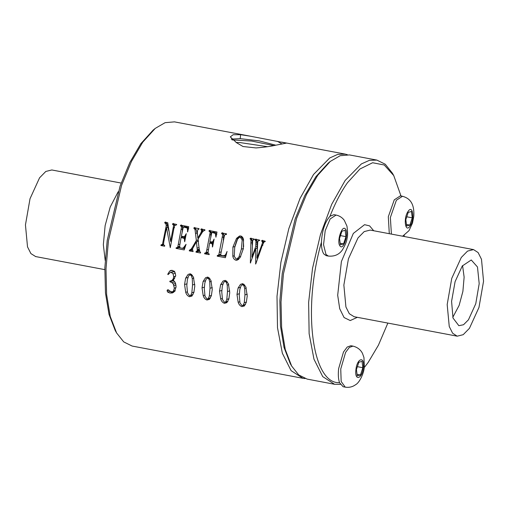 <?xml version="1.0" encoding="UTF-8"?>
<svg xmlns="http://www.w3.org/2000/svg" width="509" height="509" viewBox="0 0 509 509"><rect width="100%" height="100%" fill="white"/><g stroke="black" fill="none" stroke-linecap="round" stroke-linejoin="round"><path stroke-width="0.76" d="M339.528 382.666C338.307 379.078 338.008 374.389 338.644 368.599L343.486 352.018L347.195 347.049L350.86 345.726L352.972 346.12L349.301 347.45L345.592 352.413L340.75 368.993L341.164 381.476L345.229 387.133L343.117 386.732L339.528 382.666C312.004 384.257 302.27 308.715 321.427 242.246C322.082 230.615 324.933 221.949 329.991 216.255C335.259 202.9 341.1 191.708 347.501 182.693L359.939 169.007L372.607 162.74L384.25 164.999L393.75 175.586L401.003 195.99M321.427 242.246C321.37 247.698 322.184 251.631 323.877 254.036L326.218 255.671L328.33 256.072L325.983 254.43L323.546 244.714L325.2 230.679L330.156 218.953L336.074 215.059L333.968 214.664L329.991 216.255M340.292 384.359L334.553 384.276L322.725 376.615L313.977 359.208L309.128 333.662L308.632 302.378L312.539 268.275L320.473 234.534L331.703 204.313L345.178 180.428L361.358 163.943L369.324 160.373L376.883 160.093L385.288 164.248L392.388 173.175L393.75 175.586M387.858 323.081L378.441 345.147L368.153 362.472L364.24 367.581M404.229 235.355L404.203 236.513M389.296 233.695L388.316 216.719L394.265 199.852L400.367 195.87M376.883 160.093L349.467 154.921L340.127 155.722L330.265 161.448L317.762 175.255L306.475 194.514L296.594 218.437L283.443 273.899L281.019 301.882L281.636 327.624L285.25 349.467L291.632 366.016L298.732 374.942L307.137 379.097L334.553 384.276M343.562 243.906L340.349 244.816L339.535 238.466L341.927 231.207L345.14 230.291L345.961 236.64L343.562 243.906L340.152 243.264M330.265 161.448L328.114 163.192L315.866 176.718L304.815 195.59L295.131 219.023L282.247 273.358L279.874 300.774L280.478 325.995L284.016 347.392L290.27 363.604L291.632 366.016M461.294 257.459L451.757 278.353L447.182 304.554L449.25 326.498L452.628 333.223L457.197 336.175L463.19 334.687L469.438 328.324L478.975 307.43L483.55 281.229L481.489 259.285L478.11 252.559L473.542 249.601L467.548 251.09L461.294 257.459M345.961 236.64L340.476 235.61M305.056 378.562L302.919 378.302L291.091 370.647L282.349 353.233L277.5 327.694L277.004 296.41L280.904 262.3L288.845 228.56L300.075 198.338L313.544 174.46L329.73 157.968L337.69 154.399L345.255 154.125L347.335 154.66M362.033 361.358L362.853 367.708L360.461 374.968L357.248 375.877L356.427 369.528L358.826 362.268L362.033 361.358M405.832 219.653L408.224 212.393L411.437 211.477L412.258 217.833L409.866 225.093L406.653 226.002L405.832 219.653M462.274 265.984L455.091 281.655L451.585 301.353L453.004 318.017L458.851 325.69L463.54 324.736L468.458 319.798L475.762 303.733L479.192 283.634L477.48 266.983L471.258 259.972L462.274 265.984M250.409 136.215L286.357 143.131L275.853 145.186C270.635 146.401 264.012 147.317 255.989 147.934L243.009 146.516L236.64 142.768L230.291 136.876L233.141 134.726L240.604 134.681L250.409 136.215L174.447 121.867L165.107 122.669L155.239 128.395L142.743 142.202L131.456 161.468L121.575 185.384L108.423 240.852L105.999 268.828L106.616 294.571L110.23 316.42L116.612 332.962L123.712 341.895L132.117 346.05L302.919 378.302M174.721 225.608L174.657 224.997L173.658 225.277L170.604 241.425L167.754 222.732L164.891 222.191L164.738 222.834L165.915 223.96L166.252 225.665L162.492 244.275L161.035 244.905L160.933 245.535L164.604 246.229L164.7 245.599L163.535 244.644L163.758 241.96L166.526 227.663L167.925 227.262L168.893 231.181M173.658 225.277L172.551 224.31L173.83 224.119L172.92 224.38M166.526 227.663L170.286 247.679L173.951 228.147L174.689 225.652L176.222 225.003L176.375 224.361L172.704 223.667L172.551 224.31M176.375 224.685L176.757 224.673M163.51 244.479L161.398 244.975M183.316 227.008L187.242 228.026L187.687 231.856L188.737 226.696L180.612 225.163L180.46 225.799L181.605 226.74L178.239 244.625L177.781 246.827L177.317 247.578L176.171 247.762L176.076 248.392L184.201 249.925L186.059 244.326L183.138 248.227L184.92 247.724L181.929 248.207L180.141 247.87L179.448 247.005L181.077 237.499L184.309 238.466L184.684 241.756L186.275 233.669L184.423 236.679L181.325 236.246L183.316 227.008L184.303 226.728L187.191 227.275L186.205 227.555M180.014 246.814L176.547 247.838M199.223 249.868L197.301 250.409L195.952 252.146L200.476 252.998L200.578 252.375L199.56 251.274L197.931 239.294L202.811 231.468L204.624 230.367L204.777 229.724L201.036 229.018L200.883 229.661L201.761 230.532L200.781 233.084L202.079 232.721M195.952 252.146L198.695 251.37L198.764 250.746L199.458 250.676L196.048 251.516M197.301 250.409L196.455 241.769L198.605 241.158M193.674 246.611L192.606 246.916L191.225 249.022L189.38 250.256L189.284 250.886L193.019 251.592L193.121 250.962L192.383 250.409L192.497 248.806L196.455 241.769M192.822 249.264L189.38 250.256M192.606 246.916L196.347 240.49L195.023 229.508L193.878 228.337L194.031 227.695L198.904 228.617L198.752 229.254L197.791 229.546L198.752 229.254M200.781 233.084L197.791 237.989L197.314 232.327L197.791 229.546M203.829 230.539L204.624 230.367M211.852 232.397L215.307 233.415L215.924 237.207L216.993 232.028L209.148 230.552L208.995 231.188L209.988 231.811L210.134 232.619L206.781 249.995L206.164 252.572L204.707 253.151L204.612 253.781L209.135 254.634L209.237 254.01L208.2 253.393L207.99 252.604L209.593 243.009L212.24 243.849L212.565 246.935L214.111 239.065L212.883 241.495L211.789 241.947L209.873 241.584L211.852 232.397L212.838 232.117L215.161 232.556L214.174 232.836M213.595 241.565L211.789 241.947M208.194 252.439L205.082 253.227M222.325 237.372L223.642 236.997L223.731 234.293L222.726 234.579L218.819 254.844L217.318 255.537L217.222 256.161L225.385 257.7L227.084 251.459L225.735 254.449L224.374 255.753L226.149 255.251M220.798 254.824L217.712 255.607M222.726 234.579L221.606 233.574L222.91 233.389L222.007 233.644M226.161 255.219L222.853 255.728L220.9 255.181L220.696 254.602L224.45 235.425L225.118 234.598L226.384 234.471L226.53 233.835L221.759 232.931L221.606 233.574M225.118 234.598L226.454 234.172M236.539 238.358L239.504 236.03L240.808 235.966C242.386 236.577 243.302 237.964 243.55 240.121L243.251 249.009L240.159 257.471L237.143 260.182L235.934 260.233C234.28 259.679 233.237 258.324 232.81 256.173L232.912 247.113L236.539 238.358L237.671 238.04L239.917 235.947M263.554 242.577L262.479 242.825L262.364 241.52L261.651 241.132L261.804 240.49L264.954 241.088L264.801 241.73L264.056 241.934L264.801 241.73M250.816 243.13L252.171 242.742L252.019 240.165L250.956 240.471L250.364 262.962L255.671 248.685L255.747 263.974L262.148 245.86L264.056 241.934M250.956 240.471L250.752 239.421L250.104 238.95L250.256 238.314L254.163 239.045L254.029 239.593M253.094 239.949L253.819 239.656L253.094 239.949L252.642 240.916L251.885 257.198L255.766 246.451L255.957 241.215L255.111 239.898L255.263 239.255L259.367 240.032L258.941 240.623L259.844 240.363M258.203 240.916L258.941 240.623L258.203 240.916L257.739 242.004L256.962 258.152L261.467 245.732L262.886 245.332M262.479 242.825L261.467 245.732M169.656 271.119L170.884 270.406L172.328 270.362L169.656 271.119L167.728 274.275L168.104 274.606L170.286 272.487L171.291 272.442L173.092 273.855L173.69 276.724L173.155 279.027L171.73 280.618L169.853 281.203L169.834 281.693L171.978 282.641L173.327 284.073L174.339 288.158L173.454 291.021L172.284 291.873L170.477 291.555L168.6 290.003L167.34 289.996L168.002 289.767M168.912 290.245L167.079 290.766L167.665 292.051L169.86 293.012L172.417 292.961L174.759 291.231L176.089 286.535L175.42 282.909L173.295 280.204L175.707 275.598L175.115 272.665L172.328 270.362M167.079 290.766L167.34 289.996L168.085 289.78M184.551 284.518L185.715 292.319C186.415 294.584 187.687 296.053 189.52 296.722L191.868 295.977L193.878 292.484L194.788 286.109L193.407 277.004L190.328 273.766L188.082 274.427L185.651 278.137L184.551 284.518L186.892 283.857M202.028 287.82L203.193 295.614C203.899 297.886 205.165 299.349 206.998 300.024L209.345 299.279L211.356 295.78L212.266 289.411L210.885 280.306L207.806 277.061L205.56 277.729L203.129 281.439L202.028 287.82L204.37 287.159M219.506 291.123L220.671 298.917C221.377 301.182 222.643 302.651 224.475 303.326L226.823 302.581L228.834 299.082L229.744 292.713L228.369 283.608L225.283 280.364L223.037 281.025L220.607 284.741L219.506 291.123L221.848 290.454M236.984 294.425L238.148 302.219C238.855 304.484 240.121 305.954 241.953 306.622L244.301 305.877L246.311 302.384L247.221 296.009L245.847 286.904L242.768 283.666L240.515 284.327L238.085 288.037L236.984 294.425L239.325 293.757M362.853 367.708L357.369 366.671M360.461 374.968L357.044 374.325M412.258 217.833L406.774 216.796M409.866 225.093L406.449 224.45M452.806 317.317L459.137 305.375L462.891 291.39L464.125 277.144L462.579 265.564M155.245 128.395L153.094 130.145L140.847 143.672L129.795 162.543L120.111 185.976L107.227 240.312L104.854 267.728L105.458 292.942L108.996 314.346L115.25 330.557L116.612 332.962M165.718 221.956L165.648 222.573L164.738 222.834M170.604 241.425L171.348 241.215M174.657 224.997L173.83 224.119M173.531 223.432L173.461 224.049M160.933 245.535L163.675 244.753M166.252 225.665L167.448 225.328L167.2 227.466M167.448 225.328L166.927 223.674L165.915 223.96M166.927 223.674L166.316 222.853L165.387 223.12M166.316 222.853L165.648 222.573M185.518 237.372L183.393 237.938M181.077 237.499L183.119 236.92L185.435 237.359M176.076 248.392L178.818 247.616L180.001 247.838M182.177 248.246L184.595 248.704M178.888 246.992L178.818 247.616M179.512 246.337L177.781 246.827M181.185 229.527L182.496 229.158L182.12 232.365M181.668 236.316L181.541 237.366M182.496 229.158L182.597 226.46L181.605 226.74M182.597 226.46L181.745 225.614L180.835 225.875M180.46 225.799L181.745 225.614M181.439 224.927L181.369 225.544M187.382 231.799L187.713 231.703M188.724 228.865L187.586 229.19M188.457 228.032L187.242 228.026M188.26 227.733L187.191 227.275M198.695 251.37L199.681 251.554M198.764 250.746L199.458 250.676M189.284 250.886L192.313 250.161M192.097 249.486L192.027 250.11M198.058 240.566L197.6 241.444M196.347 240.49L198.402 239.904M195.66 233.376L197.078 232.976L197.575 235.552M198.02 237.919L198.198 238.842M197.078 232.976L196.048 229.222L194.788 228.077L193.878 228.337M194.858 227.459L194.788 228.077M197.791 237.989L198.898 237.671M202.467 231.913L202.614 231.557L201.469 231.881M202.614 231.557L202.754 230.246L201.761 230.532M202.754 230.246L202.512 229.705L201.583 229.973M202.512 229.705L200.883 229.661M201.863 228.783L201.793 229.4M212.272 246.878L212.59 246.789M212.972 244.727L212.482 244.867M213.195 243.576L212.24 243.849M209.593 243.009L211.642 242.424L213.564 242.787L211.509 243.372M204.612 253.781L208.086 253.138M207.424 252.381L207.354 253.005M208.022 252.044L206.164 252.572M209.708 234.986L211.025 234.617L210.662 237.754M210.211 241.648L210.064 242.876M211.025 234.617L210.949 231.538L209.988 231.811M210.949 231.538L210.281 231.003L209.371 231.264M208.995 231.188L210.281 231.003M209.982 230.316L209.905 230.933M216.872 234.331L215.714 234.662M216.649 233.637L215.161 232.556M217.222 256.161L219.964 255.384L225.767 256.479M220.034 254.767L219.964 255.384M223.642 236.997L223.273 240.14M223.731 234.293L222.91 233.389M222.586 232.696L222.516 233.313M238.517 259.412L237.404 258.852M235.024 245.879L237.671 238.04M255.435 263.916L255.798 263.815M255.671 248.685L257.471 248.176M250.364 262.962L250.695 262.867M252.171 242.742L252.286 245.077M252.019 240.165L251.701 239.147L250.752 239.421M251.701 239.147L251.013 238.696L250.104 238.95M251.083 238.078L251.013 238.696M251.885 257.198L252.674 256.969M255.766 246.451L257.357 246L256.67 248.398M255.976 242.806L257.198 242.462L257.357 246M257.198 242.462L256.816 240.337L255.836 240.617M256.816 240.337L256.021 239.644L255.111 239.898M256.091 239.02L256.021 239.644M256.962 258.152L257.751 257.929M263.56 242.519L263.528 241.775L262.529 242.061M263.528 241.775L262.561 240.878L261.651 241.132M262.631 240.254L262.561 240.878M167.728 274.275L168.415 274.077M172.697 271.8L173.384 270.724M173.601 292.401L170.311 291.301L167.665 292.051M174.829 281.833L171.978 282.641M169.834 281.693L173.677 280.605L170.21 281.763M173.741 280.103L173.677 280.605M175.344 273.212L173.092 273.855M190.385 273.772L188.082 274.427M191.899 295.952L190.888 295.449M207.863 277.074L205.56 277.729M209.377 299.254L208.366 298.751M225.341 280.376L223.037 281.025M226.855 302.556L225.843 302.047M242.818 283.678L240.515 284.327M244.333 305.852L243.321 305.349M231.226 139.091L240.223 138.645L259.157 140.859L275.77 145.199M277.45 141.343L281.98 143.932M239.586 237.239L241.279 236.946L243.378 239.663L243.626 246.674M239.631 258.216L236.106 259.03L234.242 256.301L234.706 247.38L237.557 239.109L239.593 237.245L240.363 237.207L242.182 240.006L241.381 249.136L238.963 256.969L236.882 258.992M210.281 298.204L207.519 298.993M227.758 301.506L224.494 302.314L222.49 299.534L221.778 291.962L222.312 286.274L223.712 282.196L225.194 281.452L226.308 282.215L227.421 281.897M245.236 304.808L241.972 305.616L239.968 302.836L239.255 295.265L239.79 289.576L241.19 285.492L242.672 284.754L243.786 285.517L244.899 285.199M267.549 146.687L239.847 142.552L236.049 142.488M231.996 139.886L251.567 141.038L273.823 145.58M192.466 275.299L191.352 275.617L190.239 274.854L188.756 275.592L187.357 279.67L186.822 285.358L187.535 292.936L189.539 295.716L193 294.571M192.758 294.921L189.539 295.716M194.801 284.315L192.529 284.957L191.848 292.745L190.83 295.188M192.529 284.957L192.268 278.506L191.352 275.617M189.692 274.873L191.683 274.44M209.943 278.601L208.83 278.913L207.717 278.149L206.234 278.894L204.834 282.972L204.3 288.66L205.012 296.238L207.017 299.018L210.478 297.873M207.513 298.987L207.017 299.018M212.278 287.617L210.007 288.259L209.326 296.047L208.308 298.49M210.007 288.259L209.746 281.808L208.83 278.913M207.176 278.175L209.161 277.742M227.956 301.175L224.494 302.314M229.756 290.913L227.485 291.562L226.804 299.349L225.786 301.786M227.485 291.562L227.224 285.11L226.308 282.215M224.654 281.477L226.639 281.044M245.44 304.471L241.972 305.616M247.234 294.215L244.963 294.864L244.282 302.651L243.27 305.088M244.963 294.864L244.702 288.406L243.786 285.517M242.131 284.773L244.116 284.346M121.142 183.055L51.803 169.968L45.81 171.45L39.562 177.819L30.025 198.714L25.45 224.921L27.518 246.865L30.896 253.584L35.668 256.574M373.714 230.755L369.604 225.875L364.559 224.685L353.329 233.421L341.386 261.575L337.69 295.245L339.713 308.747L344.084 317.559L350.237 320.549L357.369 317.323M345.509 229.171C342.213 223.979 336.347 241.775 339.98 245.942C343.276 251.134 349.149 233.332 345.509 229.171M402.492 196.27L396.371 200.253L390.365 217.496L391.402 234.095M473.542 249.601L370.215 230.093L364.221 231.576L357.973 237.945L348.43 258.839L343.861 285.04L345.923 306.984L349.301 313.709L354.079 316.7M355.931 369.674C354.353 381.438 362.223 379.205 363.35 367.568C364.934 355.797 357.057 358.031 355.931 369.668M409.987 226.072C414.867 219.494 412.863 203.931 408.097 211.407C403.217 217.986 405.228 233.555 409.987 226.072M173.264 228.019L174.574 227.644M163.504 243.989L162.492 244.275M163.815 241.616L163.071 241.826M185.779 236.081L184.964 236.316M185.136 239.338L184.582 239.491M185.365 238.167L184.309 238.466M185.161 246.992L184.226 247.259M179.855 244.161L178.239 244.625M199.776 250.269L197.091 251.032M199.095 249.124L197.358 249.62M198.866 247.565L197.18 248.042M192.567 248.64L191.225 249.022M196.048 229.222L195.023 229.508M202.773 230.882L201.704 231.188M213.653 241.279L212.883 241.495M208.397 249.537L206.781 249.995M211.184 232.32L210.134 232.619M216.338 233.122L215.307 233.415M226.473 254.246L225.735 254.449M220.69 254.309L218.819 254.844M221.014 251.898L219.398 252.362M238.702 259.45L235.934 260.233M234.159 255.792L232.81 256.173M234.942 246.534L232.912 247.113M255.881 244.428L257.268 244.034M257 240.922L255.957 241.215M256.479 239.828L255.556 240.089M263.306 241.253L262.364 241.52M172.424 292.281L169.86 293.012M175.185 290.524L173.454 291.021M176.012 287.687L174.339 288.158M175.993 285.008L173.963 285.581M175.618 283.424L173.327 284.073M173.34 280.16L171.73 280.618M174.657 278.601L173.155 279.027M175.643 276.171L173.69 276.724M174.422 271.558L171.291 272.442M187.28 291.873L185.715 292.319M187.84 277.513L185.651 278.137M192.084 295.996L189.52 296.722M204.758 295.169L203.193 295.614M205.318 280.815L203.129 281.439M209.562 299.298L206.998 300.024M222.242 298.471L220.671 298.917M222.796 284.117L220.607 284.741M227.039 302.594L224.475 303.326M239.72 301.773L238.148 302.219M240.273 287.42L238.085 288.037M244.517 305.896L241.953 306.622M240.223 138.645L240.604 134.681M241.279 236.946L240.363 237.207M240.763 256.453L238.963 256.969M243.442 248.551L241.381 249.136M243.378 239.663L242.182 240.006M193.98 292.141L191.848 292.745M193.827 278.067L192.268 278.506M211.458 295.443L209.326 296.047M211.305 281.362L209.746 281.808M228.935 298.745L226.804 299.349M228.783 284.665L227.224 285.11M246.42 302.041L244.282 302.651M246.261 287.967L244.702 288.406M118.183 191.734L110.218 206.991L105.134 225.614L103.34 244.714L105.204 260.474M336.074 215.059C339.446 215.746 342.182 217.489 344.281 220.276L346.966 226.13C347.806 232.441 347.812 236.621 346.985 238.664C346.896 240.961 345.401 244.664 342.487 249.773C339.242 254.551 334.528 256.651 328.33 256.072M400.265 195.85L402.371 196.245C409.809 198.224 414.485 203.339 413.817 216.16L412.5 223.044L409.007 230.641L402.651 236.221M457.197 336.175L353.997 316.687M352.972 346.12C359.246 347.628 361.804 351.859 362.573 353.634L363.948 357.534L364.323 366.906C364.075 372.683 359.748 382.539 355.626 384.689C352.565 386.929 349.098 387.743 345.229 387.133M345.255 154.119L281.655 142.113M185.734 236.303L184.423 236.679M179.601 247.05L176.89 247.819M199.312 250.733L196.601 251.503M192.453 249.435L189.742 250.205M199.14 229.031L198.211 229.292M205.051 230.151L204.122 230.412M265.316 241.482L264.4 241.743M254.424 239.408L253.501 239.669M259.52 240.369L258.604 240.63M175.071 291.084L172.284 291.873M173.429 280.313L170.706 281.089M174.765 271.214L170.286 272.487M191.562 274.345L189.742 274.86M209.04 277.647L207.22 278.162M226.518 280.943L224.698 281.464M243.996 284.245L242.176 284.76M104.797 269.63L35.465 256.536"/></g></svg>
